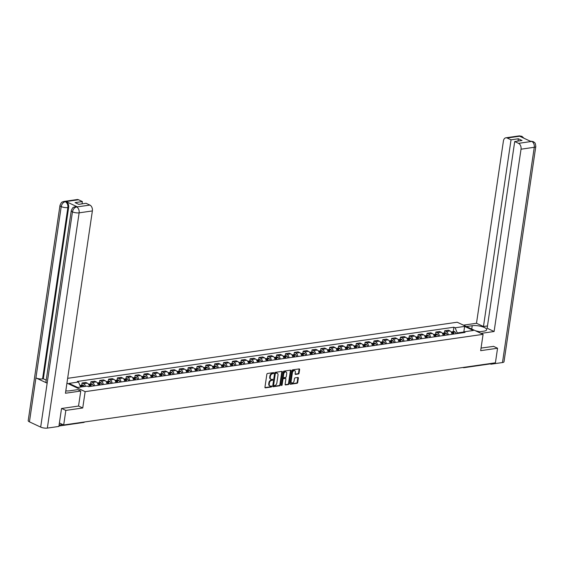 <?xml version="1.0" encoding="UTF-8"?>
<svg xmlns="http://www.w3.org/2000/svg" width="564" height="564" viewBox="0 0 564 564"><rect width="100%" height="100%" fill="white"/><g stroke="black" fill="none" stroke-linecap="round" stroke-linejoin="round"><path stroke-width="0.85" d="M273.751 373.065A0.536 0.36 115.1 0 0 273.434 372.621L267.519 373.474A0.761 0.515 115.1 0 0 266.857 374.27L264.946 387.207A0.761 0.515 115.1 0 0 265.397 387.849L271.312 386.996A0.536 0.36 115.1 0 0 271.46 385.987L270.692 386.1A2.439 1.643 115.1 0 1 270.001 386.009A2.439 1.643 115.1 0 1 269.254 384.056L269.409 382.977A2.439 1.643 115.1 0 1 271.531 380.418L272.299 380.312A0.536 0.36 115.1 0 0 272.447 379.304L271.679 379.417A2.439 1.643 115.1 0 1 270.988 379.318A2.439 1.643 115.1 0 1 270.241 377.372L270.396 376.294A2.439 1.643 115.1 0 1 272.518 373.735L273.286 373.629A0.536 0.36 115.1 0 0 273.751 373.065M270.748 379.17A2.439 1.643 115.1 0 1 270.473 379.079A2.439 1.643 115.1 0 1 269.719 377.133L269.881 376.054A2.439 1.643 115.1 0 1 272.003 373.495L272.764 373.382A0.536 0.36 115.1 0 0 273.23 372.649M264.981 387.588L270.791 386.749A0.536 0.36 115.1 0 0 271.256 386.016M269.761 385.854A2.439 1.643 115.1 0 1 269.486 385.762A2.439 1.643 115.1 0 1 268.732 383.816L268.894 382.737A2.439 1.643 115.1 0 1 271.016 380.178L271.777 380.065A0.536 0.36 115.1 0 0 272.243 379.332M298.412 373.981A0.761 0.515 115.1 0 0 299.075 373.185L299.611 369.554A0.761 0.515 115.1 0 0 299.16 368.912L292.589 369.864A0.761 0.515 115.1 0 0 291.926 370.661L290.023 383.598A0.761 0.515 115.1 0 0 290.467 384.232L297.038 383.287A0.761 0.515 115.1 0 0 297.7 382.491L298.349 378.106A0.761 0.515 115.1 0 0 297.898 377.471L295.085 377.873A0.761 0.515 115.1 0 0 294.422 378.67L294.105 380.848A2.037 1.375 115.1 0 1 291.75 382.907A2.037 1.375 115.1 0 1 291.123 381.271L292.385 372.755A2.037 1.375 115.1 0 1 294.732 370.696A2.037 1.375 115.1 0 1 295.36 372.332L295.148 373.749A0.761 0.515 115.1 0 0 295.599 374.39L298.412 373.981L297.891 373.742A0.761 0.515 115.1 0 0 298.553 372.938L299.089 369.314A0.761 0.515 115.1 0 0 299.061 368.934M61.702 408.477L65.84 410.409L82.739 407.976L85.15 391.649L483.08 334.339L480.669 350.667L497.561 348.235L495.411 362.807L63.69 424.981L59.389 422.972M65.84 410.409L63.69 424.981M282.303 372.05A0.761 0.515 115.1 0 0 281.852 371.408L275.281 372.353A0.761 0.515 115.1 0 0 274.619 373.156L272.708 386.086A0.761 0.515 115.1 0 0 273.159 386.728L279.73 385.783A0.761 0.515 115.1 0 0 280.393 384.986L282.303 372.05L281.781 371.803A0.761 0.515 115.1 0 0 281.753 371.422M283.939 371.105L290.502 370.16A0.761 0.515 115.1 0 1 290.953 370.802L289.043 383.739A0.761 0.515 115.1 0 1 288.38 384.535L285.574 384.937A0.761 0.515 115.1 0 1 285.123 384.303L285.899 379.057A0.761 0.515 115.1 0 0 285.447 378.416L283.579 378.684A0.761 0.515 115.1 0 0 282.916 379.487L282.113 384.944A0.536 0.36 115.1 0 1 281.33 385.057L283.276 371.909A0.761 0.515 115.1 0 1 283.939 371.105M483.08 334.339L457.178 322.227L67.652 378.331M497.561 348.235L493.422 346.296M490.285 363.547A1.551 1.043 81.8 0 1 489.679 363.984L463.996 367.679A1.551 1.043 -98.2 0 0 464.595 367.242M89.302 386.537A3.567 2.404 -98.2 0 0 87.385 383.189L83.641 383.731A3.567 2.404 81.8 0 1 85.453 386.347M83.641 383.731L82.062 382.991L81.738 385.17M87.385 383.189L85.806 382.448L82.062 382.991M90.585 383.901L90.91 381.715L92.489 382.455A3.567 2.404 81.8 0 1 94.407 385.804M98.15 385.261A3.567 2.404 -98.2 0 0 96.232 381.913L94.653 381.179L90.91 381.715M99.433 382.625L99.75 380.439L101.337 381.179A3.567 2.404 81.8 0 1 103.254 384.528M106.998 383.992A3.567 2.404 -98.2 0 0 105.073 380.644L103.494 379.903L99.75 380.439M108.274 381.349L108.598 379.17L110.177 379.91A3.567 2.404 81.8 0 1 112.095 383.252M115.839 382.716A3.567 2.404 -98.2 0 0 113.921 379.368L112.342 378.627L108.598 379.17M117.122 380.08L117.446 377.894L119.025 378.634A3.567 2.404 81.8 0 1 120.943 381.983M124.686 381.44A3.567 2.404 -98.2 0 0 122.769 378.091L121.189 377.358L117.446 377.894M125.969 378.804L126.287 376.618L127.873 377.358A3.567 2.404 81.8 0 1 129.79 380.707M133.534 380.171A3.567 2.404 -98.2 0 0 131.609 376.822L130.03 376.082L126.287 376.618M134.81 377.527L135.134 375.349L136.714 376.082A3.567 2.404 81.8 0 1 138.631 379.431M142.375 378.895A3.567 2.404 -98.2 0 0 140.457 375.546L138.878 374.806L135.134 375.349M143.658 376.259L143.982 374.073L145.561 374.813A3.567 2.404 81.8 0 1 147.479 378.162M151.222 377.619A3.567 2.404 -98.2 0 0 149.305 374.27L147.726 373.537L143.982 374.073M152.506 374.982L152.823 372.797L154.409 373.537A3.567 2.404 81.8 0 1 156.327 376.886M160.07 376.343A3.567 2.404 -98.2 0 0 158.146 373.001L156.566 372.261L152.823 372.797M161.346 373.706L161.671 371.528L163.25 372.261A3.567 2.404 81.8 0 1 165.167 375.61M168.911 375.074A3.567 2.404 -98.2 0 0 166.993 371.725L165.414 370.985L161.671 371.528M170.194 372.43L170.518 370.252L172.098 370.992A3.567 2.404 81.8 0 1 174.015 374.341M177.759 373.798A3.567 2.404 -98.2 0 0 175.841 370.449L174.262 369.709L170.518 370.252M179.042 371.161L179.359 368.976L180.938 369.716A3.567 2.404 81.8 0 1 182.863 373.065M186.606 372.522A3.567 2.404 -98.2 0 0 184.682 369.18L183.103 368.44L179.359 368.976M187.882 369.885L188.207 367.7L189.786 368.44A3.567 2.404 81.8 0 1 191.704 371.789M195.447 371.253A3.567 2.404 -98.2 0 0 193.53 367.904L191.95 367.164L188.207 367.7M196.73 368.609L197.055 366.431L198.634 367.171A3.567 2.404 81.8 0 1 200.551 370.513M204.295 369.977A3.567 2.404 -98.2 0 0 202.377 366.628L200.798 365.888L197.055 366.431M205.578 367.34L205.895 365.155L207.474 365.895A3.567 2.404 81.8 0 1 209.399 369.244M213.136 368.701A3.567 2.404 -98.2 0 0 211.218 365.352L209.639 364.619L205.895 365.155M214.419 366.064L214.743 363.879L216.322 364.619A3.567 2.404 81.8 0 1 218.24 367.968M221.983 367.432A3.567 2.404 -98.2 0 0 220.066 364.083L218.487 363.343L214.743 363.879M223.266 364.788L223.591 362.61L225.17 363.343A3.567 2.404 81.8 0 1 227.088 366.692M230.831 366.156A3.567 2.404 -98.2 0 0 228.913 362.807L227.334 362.067L223.591 362.61M232.114 363.519L232.431 361.334L234.011 362.074A3.567 2.404 81.8 0 1 235.935 365.423M239.672 364.88A3.567 2.404 -98.2 0 0 237.754 361.531L236.175 360.798L232.431 361.334M240.955 362.243L241.279 360.058L242.858 360.798A3.567 2.404 81.8 0 1 244.776 364.147M248.52 363.611A3.567 2.404 -98.2 0 0 246.602 360.262L245.023 359.522L241.279 360.058M249.803 360.967L250.127 358.789L251.706 359.522A3.567 2.404 81.8 0 1 253.624 362.871M257.367 362.335A3.567 2.404 -98.2 0 0 255.45 358.986L253.863 358.246L250.127 358.789M258.65 359.691L258.968 357.513L260.547 358.253A3.567 2.404 81.8 0 1 262.471 361.602M266.208 361.059A3.567 2.404 -98.2 0 0 264.29 357.71L262.711 356.97L258.968 357.513M267.491 358.422L267.815 356.236L269.395 356.977A3.567 2.404 81.8 0 1 271.312 360.325M275.056 359.783A3.567 2.404 -98.2 0 0 273.138 356.441L271.559 355.701L267.815 356.236M276.339 357.146L276.663 354.967L278.242 355.701A3.567 2.404 81.8 0 1 280.16 359.049M283.903 358.514A3.567 2.404 -98.2 0 0 281.986 355.165L280.4 354.425L276.663 354.967M285.187 355.87L285.504 353.691L287.083 354.432A3.567 2.404 81.8 0 1 289.008 357.773M292.744 357.238A3.567 2.404 -98.2 0 0 290.827 353.889L289.247 353.149L285.504 353.691M294.027 354.601L294.352 352.415L295.931 353.156A3.567 2.404 81.8 0 1 297.848 356.504M301.592 355.962A3.567 2.404 -98.2 0 0 299.674 352.613L298.095 351.88L294.352 352.415M302.875 353.325L303.199 351.139L304.779 351.88A3.567 2.404 81.8 0 1 306.696 355.228M310.44 354.693A3.567 2.404 -98.2 0 0 308.515 351.344L306.936 350.604L303.199 351.139M311.723 352.049L312.04 349.87L313.619 350.611A3.567 2.404 81.8 0 1 315.544 353.952M319.28 353.416A3.567 2.404 -98.2 0 0 317.363 350.068L315.784 349.327L312.04 349.87M320.563 350.78L320.888 348.594L322.467 349.335A3.567 2.404 81.8 0 1 324.385 352.683M328.128 352.14A3.567 2.404 -98.2 0 0 326.211 348.792L324.631 348.058L320.888 348.594M329.411 349.504L329.736 347.318L331.315 348.058A3.567 2.404 81.8 0 1 333.232 351.407M336.976 350.871A3.567 2.404 -98.2 0 0 335.051 347.523L333.472 346.782L329.736 347.318M338.259 348.228L338.576 346.049L340.155 346.782A3.567 2.404 81.8 0 1 342.08 350.131M345.817 349.595A3.567 2.404 -98.2 0 0 343.899 346.247L342.32 345.506L338.576 346.049M347.1 346.959L347.424 344.773L349.003 345.513A3.567 2.404 81.8 0 1 350.921 348.862M354.664 348.319A3.567 2.404 -98.2 0 0 352.747 344.971L351.168 344.237L347.424 344.773M355.947 345.683L356.272 343.497L357.851 344.237A3.567 2.404 81.8 0 1 359.769 347.586M363.512 347.043A3.567 2.404 -98.2 0 0 361.587 343.702L360.008 342.961L356.272 343.497M364.795 344.407L365.112 342.228L366.692 342.961A3.567 2.404 81.8 0 1 368.609 346.31M372.353 345.774A3.567 2.404 -98.2 0 0 370.435 342.426L368.856 341.685L365.112 342.228M373.636 343.131L373.96 340.952L375.539 341.692A3.567 2.404 81.8 0 1 377.457 345.041M381.201 344.498A3.567 2.404 -98.2 0 0 379.283 341.149L377.704 340.409L373.96 340.952M382.484 341.862L382.808 339.676L384.387 340.416A3.567 2.404 81.8 0 1 386.305 343.765M390.048 343.222A3.567 2.404 -98.2 0 0 388.124 339.88L386.544 339.14L382.808 339.676M391.324 340.586L391.649 338.4L393.228 339.14A3.567 2.404 81.8 0 1 395.145 342.489M398.889 341.953A3.567 2.404 -98.2 0 0 396.971 338.604L395.392 337.864L391.649 338.4M400.172 339.309L400.496 337.131L402.076 337.871A3.567 2.404 81.8 0 1 403.993 341.213M407.737 340.677A3.567 2.404 -98.2 0 0 405.819 337.328L404.24 336.588L400.496 337.131M409.02 338.04L409.344 335.855L410.923 336.595A3.567 2.404 81.8 0 1 412.841 339.944M416.584 339.401A3.567 2.404 -98.2 0 0 414.66 336.052L413.081 335.319L409.344 335.855M417.861 336.764L418.185 334.579L419.764 335.319A3.567 2.404 81.8 0 1 421.682 338.668M425.425 338.132A3.567 2.404 -98.2 0 0 423.508 334.783L421.928 334.043L418.185 334.579M426.708 335.488L427.033 333.31L428.612 334.05A3.567 2.404 81.8 0 1 430.529 337.392M434.273 336.856A3.567 2.404 -98.2 0 0 432.355 333.507L430.776 332.767L427.033 333.31M435.556 334.219L435.873 332.034L437.46 332.774A3.567 2.404 81.8 0 1 439.377 336.123M443.121 335.58A3.567 2.404 -98.2 0 0 441.196 332.231L439.617 331.498L435.873 332.034M444.397 332.943L444.721 330.758L446.3 331.498A3.567 2.404 81.8 0 1 448.218 334.847M451.961 334.311A3.567 2.404 -98.2 0 0 450.044 330.962L448.465 330.222L444.721 330.758M463.58 332.048L457.291 332.95L455.12 327.783L464.644 326.415L473.344 330.483L463.819 331.858L465.039 332.422L88.428 386.664L87.216 386.093L77.691 387.468L68.984 383.393L78.516 382.025L80.624 387.045M455.12 327.783L453.9 327.219L77.296 381.454L78.516 382.025M85.15 391.649L66.94 383.132M82.739 407.976L78.544 406.017M457.291 332.95L457.2 333.557M453.244 331.667L453.9 327.219M464.644 326.415L463.834 331.851L462.656 332.767M272.743 386.474L279.208 385.536A0.761 0.515 115.1 0 0 279.871 384.74L281.781 371.803M275.747 373.269A0.536 0.36 115.1 0 0 275.281 373.833L273.603 385.184A0.536 0.36 115.1 0 0 273.921 385.635L274.731 385.515A2.439 1.643 115.1 0 0 276.846 382.963L277.996 375.201A2.439 1.643 115.1 0 0 277.248 373.248A2.439 1.643 115.1 0 0 276.557 373.156L275.232 373.03A0.536 0.36 115.1 0 0 274.767 373.587L275.281 373.833M273.406 385.388A0.536 0.36 115.1 0 1 273.089 384.944L274.767 373.587M276.973 373.164A2.439 1.643 115.1 0 0 276.727 373.008A2.439 1.643 115.1 0 0 276.036 372.917L276.557 373.156M275.232 373.03L276.036 372.917M285.158 384.683L287.866 384.296A0.761 0.515 115.1 0 0 288.528 383.492L290.439 370.555A0.761 0.515 115.1 0 0 290.404 370.174M285.306 378.352A0.761 0.515 115.1 0 0 284.926 378.176L283.065 378.444A0.761 0.515 115.1 0 0 282.402 379.241L281.591 384.704L282.113 384.944M281.33 385.177A0.536 0.36 115.1 0 0 281.591 384.704M286.702 373.615A2.037 1.375 115.1 0 0 286.075 371.979A2.037 1.375 115.1 0 0 283.72 374.038L283.283 377.041A0.761 0.515 115.1 0 0 283.727 377.683L285.596 377.408A0.761 0.515 115.1 0 0 286.258 376.611L286.702 373.615M285.8 371.902A2.037 1.375 115.1 0 0 285.553 371.739A2.037 1.375 115.1 0 0 283.206 373.798L283.72 374.038M283.213 377.436A0.761 0.515 115.1 0 1 282.761 376.801L283.206 373.798M295.183 374.129L297.891 373.742M294.457 370.618A2.037 1.375 115.1 0 0 294.218 370.456A2.037 1.375 115.1 0 0 291.863 372.515L292.385 372.755M291.51 382.744A2.037 1.375 115.1 0 1 291.236 382.66A2.037 1.375 115.1 0 1 290.608 381.031L291.863 372.515M290.051 383.978L296.523 383.048A0.761 0.515 115.1 0 0 297.186 382.251L297.827 377.866A0.761 0.515 115.1 0 0 297.799 377.485M81.068 386.502A0.952 0.642 81.8 0 1 81.131 386.566L81.195 386.636A4.886 3.292 81.8 0 1 81.435 386.925M82.259 386.805A5.894 3.976 -98.2 0 0 81.569 385.868L81.505 385.797A1.96 1.318 -98.2 0 0 80.497 385.353A1.96 1.318 -98.2 0 0 80.06 385.536M84.332 386.509A5.894 3.976 -98.2 0 0 83.641 385.564L83.578 385.494A1.96 1.318 -98.2 0 0 82.563 385.057L80.497 385.353M79.982 385.515A1.96 1.318 81.8 0 1 80.596 385.924L80.659 385.995A5.894 3.976 81.8 0 1 81.35 386.939M65.791 390.901A8.728 2.608 8.4 0 0 69.725 390.803L77.776 389.646L80.758 391.035L65.445 393.242L92.369 210.929L79.129 212.839L47.341 428.097L58.882 426.433L61.532 408.498L78.537 406.052L80.758 391.035M66.016 390.915L65.889 390.267M78.516 199.755L65.276 201.665A4.653 3.137 81.8 0 0 63.965 201.454L77.205 199.543A4.653 3.137 81.8 0 1 78.516 199.755L82.372 201.559L82.034 203.858M47.341 428.097A4.773 1.424 -171.6 0 1 40.671 427.11L47.157 383.182A4.773 1.424 -171.6 0 1 45.952 381.99L71.254 210.661A4.773 1.424 -171.6 0 0 72.46 211.852C73.066 209.166 74.413 207.538 76.507 206.967L89.909 205.084A4.653 3.137 81.8 0 1 92.369 210.929M77.303 206.819L75.992 206.607A4.653 3.137 81.8 0 1 77.303 206.819L66.171 201.616A4.653 3.137 81.8 0 1 68.632 207.46L43.329 378.789L42.568 378.902A4.773 1.424 -171.6 0 1 35.92 377.922L29.434 421.851L40.671 427.11M29.434 421.851A4.773 1.424 -171.6 0 1 28.2 420.652L59.988 205.395A4.773 1.424 -171.6 0 0 61.215 206.593C61.828 203.9 63.168 202.272 65.241 201.701L66.171 201.616M68.632 207.46L67.863 207.573A4.773 1.424 -171.6 0 1 61.215 206.593L35.92 377.922L47.157 383.182L72.46 211.852A4.773 1.424 -171.6 0 0 79.129 212.839A4.653 3.137 -98.2 0 0 76.669 206.995M82.372 201.559L75.061 202.617L78.734 204.337L86.052 203.28L89.909 205.084M43.329 378.789L46.227 380.143M42.568 378.902L67.863 207.573C68.089 204.908 67.271 202.955 65.403 201.722M478.068 331.999L483.87 331.16A8.728 2.608 8.4 0 0 486.676 329.707A8.728 2.608 8.4 0 0 481.705 326.542A8.728 2.608 8.4 0 0 472.216 325.71L466.414 326.549M481.043 333.387L494.106 331.505L487.141 328.248L514.713 141.543L518.57 143.348L531.831 141.409M487.479 325.95L483.461 326.528L476.495 323.271L503.419 140.958A4.653 3.137 -98.2 0 1 505.866 137.806A4.653 3.137 -98.2 0 1 507.177 138.018L511.033 139.823L483.461 326.528M463.432 325.153L476.495 323.271M494.106 331.505L521.03 149.199A4.653 3.137 -98.2 0 0 518.57 143.348M533.121 141.564L530.364 141.169L533.121 141.564L534.355 142.396C534.566 143.312 535.151 141.338 535.8 146.499L504.012 361.757A4.773 1.424 -171.6 0 1 502.482 362.546L490.941 364.21L490.067 363.801M514.713 141.543L522.024 140.492L518.344 138.772L511.033 139.823M521.834 137.242L520.544 136.178L519.775 136.284L530.914 141.493L531.676 141.381M493.578 346.374L481.05 348.08M490.941 364.21L491.054 363.435M518.344 138.772L518.006 141.07M520.417 136.114A4.653 3.137 81.8 0 0 519.099 135.903L521.869 136.305L520.417 136.114L507.177 138.018M475.48 330.786L479.738 331.759M89.916 385.226A0.952 0.642 81.8 0 1 89.972 385.29L90.036 385.36A4.886 3.292 81.8 0 1 90.719 386.333M91.467 386.227A5.894 3.976 -98.2 0 0 90.416 384.592L90.353 384.521A1.96 1.318 -98.2 0 0 89.338 384.077A1.96 1.318 -98.2 0 0 88.9 384.267M93.539 385.931A5.894 3.976 -98.2 0 0 92.482 384.296L92.418 384.225A1.96 1.318 -98.2 0 0 91.41 383.781L89.338 384.077M88.513 384.204A1.96 1.318 81.8 0 1 89.443 384.648L89.507 384.719A5.894 3.976 81.8 0 1 90.564 386.354M98.756 383.957A0.952 0.642 81.8 0 1 98.82 384.014L98.883 384.084A4.886 3.292 81.8 0 1 99.567 385.057M100.314 384.951A5.894 3.976 -98.2 0 0 99.257 383.316L99.193 383.245A1.96 1.318 -98.2 0 0 98.185 382.801A1.96 1.318 -98.2 0 0 97.748 382.991M102.387 384.655A5.894 3.976 -98.2 0 0 101.33 383.019L101.266 382.949A1.96 1.318 -98.2 0 0 100.251 382.505L98.185 382.801M97.353 382.928A1.96 1.318 81.8 0 1 98.291 383.379L98.355 383.449A5.894 3.976 81.8 0 1 99.405 385.085M107.604 382.681A0.952 0.642 81.8 0 1 107.668 382.744L107.731 382.815A4.886 3.292 81.8 0 1 108.408 383.788M109.162 383.675A5.894 3.976 -98.2 0 0 108.105 382.039L108.041 381.969A1.96 1.318 -98.2 0 0 107.033 381.532A1.96 1.318 -98.2 0 0 106.596 381.715M111.228 383.379A5.894 3.976 -98.2 0 0 110.177 381.743L110.114 381.673A1.96 1.318 -98.2 0 0 109.099 381.229L107.033 381.532M106.201 381.652A1.96 1.318 81.8 0 1 107.132 382.103L107.195 382.173A5.894 3.976 81.8 0 1 108.253 383.809M116.452 381.405A0.952 0.642 81.8 0 1 116.508 381.468L116.572 381.539A4.886 3.292 81.8 0 1 117.256 382.512M118.003 382.406A5.894 3.976 -98.2 0 0 116.952 380.77L116.889 380.7A1.96 1.318 -98.2 0 0 115.874 380.256A1.96 1.318 -98.2 0 0 115.437 380.439M120.076 382.103A5.894 3.976 -98.2 0 0 119.018 380.474L118.955 380.397A1.96 1.318 -98.2 0 0 117.947 379.96L115.874 380.256M115.049 380.376A1.96 1.318 81.8 0 1 115.98 380.827L116.043 380.897A5.894 3.976 81.8 0 1 117.1 382.533M125.293 380.136A0.952 0.642 81.8 0 1 125.356 380.192L125.419 380.263A4.886 3.292 81.8 0 1 126.103 381.236M126.851 381.13A5.894 3.976 -98.2 0 0 125.793 379.494L125.73 379.424A1.96 1.318 -98.2 0 0 124.722 378.98A1.96 1.318 -98.2 0 0 124.284 379.17M128.923 380.834A5.894 3.976 -98.2 0 0 127.866 379.198L127.802 379.128A1.96 1.318 -98.2 0 0 126.787 378.684L124.722 378.98M123.89 379.107A1.96 1.318 81.8 0 1 124.827 379.558L124.891 379.628A5.894 3.976 81.8 0 1 125.941 381.264M134.14 378.86A0.952 0.642 81.8 0 1 134.204 378.923L134.267 378.994A4.886 3.292 81.8 0 1 134.944 379.967M135.698 379.854A5.894 3.976 -98.2 0 0 134.641 378.218L134.577 378.148A1.96 1.318 -98.2 0 0 133.569 377.711A1.96 1.318 -98.2 0 0 133.132 377.894M137.764 379.558A5.894 3.976 -98.2 0 0 136.714 377.922L136.65 377.852A1.96 1.318 -98.2 0 0 135.635 377.408L133.569 377.711M132.737 377.831A1.96 1.318 81.8 0 1 133.668 378.282L133.731 378.352A5.894 3.976 81.8 0 1 134.789 379.988M142.988 377.584A0.952 0.642 81.8 0 1 143.044 377.647L143.108 377.718A4.886 3.292 81.8 0 1 143.792 378.691M144.539 378.585A5.894 3.976 -98.2 0 0 143.489 376.949L143.425 376.879A1.96 1.318 -98.2 0 0 142.41 376.435A1.96 1.318 -98.2 0 0 141.973 376.618M146.612 378.282A5.894 3.976 -98.2 0 0 145.554 376.646L145.491 376.576A1.96 1.318 -98.2 0 0 144.483 376.139L142.41 376.435M141.585 376.555A1.96 1.318 81.8 0 1 142.516 377.006L142.579 377.076A5.894 3.976 81.8 0 1 143.637 378.712M151.829 376.308A0.952 0.642 81.8 0 1 151.892 376.371L151.956 376.442A4.886 3.292 81.8 0 1 152.64 377.415M153.387 377.309A5.894 3.976 -98.2 0 0 152.329 375.673L152.266 375.603A1.96 1.318 -98.2 0 0 151.258 375.159A1.96 1.318 -98.2 0 0 150.821 375.349M155.46 377.013A5.894 3.976 -98.2 0 0 154.402 375.377L154.339 375.307A1.96 1.318 -98.2 0 0 153.323 374.863L151.258 375.159M150.426 375.286A1.96 1.318 81.8 0 1 151.363 375.73L151.427 375.807A5.894 3.976 81.8 0 1 152.477 377.436M160.677 375.039A0.952 0.642 81.8 0 1 160.74 375.102L160.803 375.173A4.886 3.292 81.8 0 1 161.48 376.146M162.235 376.033A5.894 3.976 -98.2 0 0 161.177 374.397L161.114 374.327A1.96 1.318 -98.2 0 0 160.098 373.89A1.96 1.318 -98.2 0 0 159.668 374.073M164.3 375.737A5.894 3.976 -98.2 0 0 163.25 374.101L163.186 374.031A1.96 1.318 -98.2 0 0 162.171 373.587L160.098 373.89M159.274 374.01A1.96 1.318 81.8 0 1 160.204 374.461L160.268 374.531A5.894 3.976 81.8 0 1 161.325 376.167M169.517 373.763A0.952 0.642 81.8 0 1 169.581 373.826L169.644 373.897A4.886 3.292 81.8 0 1 170.328 374.87M171.075 374.764A5.894 3.976 -98.2 0 0 170.025 373.128L169.961 373.058A1.96 1.318 -98.2 0 0 168.946 372.614A1.96 1.318 -98.2 0 0 168.509 372.797M173.148 374.461A5.894 3.976 -98.2 0 0 172.09 372.825L172.027 372.755A1.96 1.318 -98.2 0 0 171.019 372.318L168.946 372.614M168.121 372.733A1.96 1.318 81.8 0 1 169.052 373.185L169.115 373.255A5.894 3.976 81.8 0 1 170.173 374.891M178.365 372.487A0.952 0.642 81.8 0 1 178.428 372.55L178.492 372.621A4.886 3.292 81.8 0 1 179.176 373.594M179.923 373.488A5.894 3.976 -98.2 0 0 178.866 371.852L178.802 371.782A1.96 1.318 -98.2 0 0 177.794 371.338A1.96 1.318 -98.2 0 0 177.357 371.528M181.989 373.192A5.894 3.976 -98.2 0 0 180.938 371.556L180.875 371.486A1.96 1.318 -98.2 0 0 179.86 371.041L177.794 371.338M176.962 371.464A1.96 1.318 81.8 0 1 177.9 371.909L177.963 371.979A5.894 3.976 81.8 0 1 179.014 373.615M187.213 371.218A0.952 0.642 81.8 0 1 187.269 371.274L187.34 371.352A4.886 3.292 81.8 0 1 188.016 372.318M188.771 372.212A5.894 3.976 -98.2 0 0 187.713 370.576L187.65 370.506A1.96 1.318 -98.2 0 0 186.635 370.069A1.96 1.318 -98.2 0 0 186.205 370.252M190.836 371.916A5.894 3.976 -98.2 0 0 189.786 370.28L189.723 370.21A1.96 1.318 -98.2 0 0 188.707 369.765L186.635 370.069M185.81 370.188A1.96 1.318 81.8 0 1 186.74 370.64L186.804 370.71A5.894 3.976 81.8 0 1 187.861 372.346M196.053 369.942A0.952 0.642 81.8 0 1 196.117 370.005L196.18 370.076A4.886 3.292 81.8 0 1 196.864 371.049M197.612 370.936A5.894 3.976 -98.2 0 0 196.561 369.307L196.498 369.23A1.96 1.318 -98.2 0 0 195.482 368.793A1.96 1.318 -98.2 0 0 195.045 368.976M199.684 370.64A5.894 3.976 -98.2 0 0 198.627 369.004L198.563 368.934A1.96 1.318 -98.2 0 0 197.555 368.496L195.482 368.793M194.658 368.912A1.96 1.318 81.8 0 1 195.588 369.364L195.652 369.434A5.894 3.976 81.8 0 1 196.709 371.07M204.901 368.666A0.952 0.642 81.8 0 1 204.965 368.729L205.028 368.8A4.886 3.292 81.8 0 1 205.705 369.772M206.459 369.667A5.894 3.976 -98.2 0 0 205.402 368.031L205.338 367.961A1.96 1.318 -98.2 0 0 204.33 367.516A1.96 1.318 -98.2 0 0 203.893 367.7M208.525 369.364A5.894 3.976 -98.2 0 0 207.474 367.735L207.411 367.665A1.96 1.318 -98.2 0 0 206.396 367.22L204.33 367.516M203.498 367.643A1.96 1.318 81.8 0 1 204.436 368.088L204.499 368.158A5.894 3.976 81.8 0 1 205.55 369.794M213.749 367.397A0.952 0.642 81.8 0 1 213.805 367.453L213.869 367.524A4.886 3.292 81.8 0 1 214.553 368.496M215.307 368.391A5.894 3.976 -98.2 0 0 214.249 366.755L214.186 366.685A1.96 1.318 -98.2 0 0 213.171 366.24A1.96 1.318 -98.2 0 0 212.741 366.431M217.373 368.095A5.894 3.976 -98.2 0 0 216.322 366.459L216.259 366.389A1.96 1.318 -98.2 0 0 215.244 365.944L213.171 366.24M212.346 366.367A1.96 1.318 81.8 0 1 213.277 366.819L213.34 366.889A5.894 3.976 81.8 0 1 214.398 368.525M222.59 366.121A0.952 0.642 81.8 0 1 222.653 366.184L222.717 366.255A4.886 3.292 81.8 0 1 223.4 367.227M224.148 367.115A5.894 3.976 -98.2 0 0 223.097 365.479L223.034 365.409A1.96 1.318 -98.2 0 0 222.019 364.971A1.96 1.318 -98.2 0 0 221.582 365.155M226.22 366.819A5.894 3.976 -98.2 0 0 225.163 365.183L225.099 365.112A1.96 1.318 -98.2 0 0 224.091 364.668L222.019 364.971M221.194 365.091A1.96 1.318 81.8 0 1 222.124 365.542L222.188 365.613A5.894 3.976 81.8 0 1 223.245 367.249M231.437 364.845A0.952 0.642 81.8 0 1 231.501 364.908L231.564 364.978A4.886 3.292 81.8 0 1 232.241 365.951M232.995 365.846A5.894 3.976 -98.2 0 0 231.938 364.21L231.874 364.14A1.96 1.318 -98.2 0 0 230.866 363.695A1.96 1.318 -98.2 0 0 230.429 363.879M235.061 365.542A5.894 3.976 -98.2 0 0 234.011 363.907L233.947 363.836A1.96 1.318 -98.2 0 0 232.932 363.399L230.866 363.695M230.034 363.815A1.96 1.318 81.8 0 1 230.972 364.266L231.036 364.337A5.894 3.976 81.8 0 1 232.086 365.973M240.285 363.576A0.952 0.642 81.8 0 1 240.342 363.632L240.405 363.702A4.886 3.292 81.8 0 1 241.089 364.675M241.843 364.57A5.894 3.976 -98.2 0 0 240.786 362.934L240.722 362.863A1.96 1.318 -98.2 0 0 239.707 362.419A1.96 1.318 -98.2 0 0 239.277 362.61M243.909 364.274A5.894 3.976 -98.2 0 0 242.858 362.638L242.795 362.567A1.96 1.318 -98.2 0 0 241.78 362.123L239.707 362.419M238.882 362.546A1.96 1.318 81.8 0 1 239.813 362.997L239.876 363.068A5.894 3.976 81.8 0 1 240.934 364.704M249.126 362.299A0.952 0.642 81.8 0 1 249.189 362.363L249.253 362.433A4.886 3.292 81.8 0 1 249.937 363.406M250.684 363.294A5.894 3.976 -98.2 0 0 249.633 361.658L249.57 361.587A1.96 1.318 -98.2 0 0 248.555 361.15A1.96 1.318 -98.2 0 0 248.118 361.334M252.757 362.997A5.894 3.976 -98.2 0 0 251.699 361.362L251.636 361.291A1.96 1.318 -98.2 0 0 250.627 360.847L248.555 361.15M247.73 361.27A1.96 1.318 81.8 0 1 248.661 361.721L248.724 361.792A5.894 3.976 81.8 0 1 249.781 363.427M257.974 361.023A0.952 0.642 81.8 0 1 258.037 361.087L258.101 361.157A4.886 3.292 81.8 0 1 258.777 362.13M259.532 362.025A5.894 3.976 -98.2 0 0 258.474 360.389L258.411 360.318A1.96 1.318 -98.2 0 0 257.403 359.874A1.96 1.318 -98.2 0 0 256.965 360.058M261.597 361.721A5.894 3.976 -98.2 0 0 260.547 360.086L260.483 360.015A1.96 1.318 -98.2 0 0 259.468 359.578L257.403 359.874M256.571 359.994A1.96 1.318 81.8 0 1 257.508 360.445L257.572 360.516A5.894 3.976 81.8 0 1 258.622 362.151M266.821 359.747A0.952 0.642 81.8 0 1 266.878 359.811L266.941 359.881A4.886 3.292 81.8 0 1 267.625 360.854M268.379 360.748A5.894 3.976 -98.2 0 0 267.322 359.113L267.258 359.042A1.96 1.318 -98.2 0 0 266.243 358.598A1.96 1.318 -98.2 0 0 265.813 358.789M270.445 360.452A5.894 3.976 -98.2 0 0 269.395 358.817L269.324 358.746A1.96 1.318 -98.2 0 0 268.316 358.302L266.243 358.598M265.418 358.725A1.96 1.318 81.8 0 1 266.349 359.169L266.412 359.247A5.894 3.976 81.8 0 1 267.47 360.875M275.662 358.478A0.952 0.642 81.8 0 1 275.726 358.542L275.789 358.612A4.886 3.292 81.8 0 1 276.473 359.585M277.22 359.472A5.894 3.976 -98.2 0 0 276.17 357.837L276.106 357.766A1.96 1.318 -98.2 0 0 275.091 357.329A1.96 1.318 -98.2 0 0 274.654 357.513M279.293 359.176A5.894 3.976 -98.2 0 0 278.235 357.541L278.172 357.47A1.96 1.318 -98.2 0 0 277.164 357.026L275.091 357.329M274.266 357.449A1.96 1.318 81.8 0 1 275.197 357.9L275.26 357.971A5.894 3.976 81.8 0 1 276.311 359.606M284.51 357.202A0.952 0.642 81.8 0 1 284.573 357.266L284.637 357.336A4.886 3.292 81.8 0 1 285.313 358.309M286.068 358.203A5.894 3.976 -98.2 0 0 285.01 356.568L284.947 356.497A1.96 1.318 -98.2 0 0 283.939 356.053A1.96 1.318 -98.2 0 0 283.502 356.236M288.133 357.9A5.894 3.976 -98.2 0 0 287.083 356.265L287.02 356.194A1.96 1.318 -98.2 0 0 286.004 355.757L283.939 356.053M283.107 356.173A1.96 1.318 81.8 0 1 284.044 356.624L284.108 356.695A5.894 3.976 81.8 0 1 285.158 358.33M293.358 355.926A0.952 0.642 81.8 0 1 293.414 355.99L293.477 356.06A4.886 3.292 81.8 0 1 294.161 357.033M294.909 356.927A5.894 3.976 -98.2 0 0 293.858 355.292L293.795 355.221A1.96 1.318 -98.2 0 0 292.779 354.777A1.96 1.318 -98.2 0 0 292.342 354.967M296.981 356.631A5.894 3.976 -98.2 0 0 295.924 354.996L295.86 354.925A1.96 1.318 -98.2 0 0 294.852 354.481L292.779 354.777M291.955 354.904A1.96 1.318 81.8 0 1 292.885 355.348L292.949 355.419A5.894 3.976 81.8 0 1 294.006 357.054M302.198 354.657A0.952 0.642 81.8 0 1 302.262 354.714L302.325 354.784A4.886 3.292 81.8 0 1 303.009 355.757M303.756 355.651A5.894 3.976 -98.2 0 0 302.706 354.016L302.642 353.945A1.96 1.318 -98.2 0 0 301.627 353.501A1.96 1.318 -98.2 0 0 301.19 353.691M305.829 355.355A5.894 3.976 -98.2 0 0 304.772 353.72L304.708 353.649A1.96 1.318 -98.2 0 0 303.7 353.205L301.627 353.501M300.802 353.628A1.96 1.318 81.8 0 1 301.733 354.079L301.796 354.15A5.894 3.976 81.8 0 1 302.847 355.785M311.046 353.381A0.952 0.642 81.8 0 1 311.109 353.445L311.173 353.515A4.886 3.292 81.8 0 1 311.85 354.488M312.604 354.375A5.894 3.976 -98.2 0 0 311.547 352.747L311.483 352.669A1.96 1.318 -98.2 0 0 310.475 352.232A1.96 1.318 -98.2 0 0 310.038 352.415M314.67 354.079A5.894 3.976 -98.2 0 0 313.619 352.444L313.556 352.373A1.96 1.318 -98.2 0 0 312.541 351.929L310.475 352.232M309.643 352.352A1.96 1.318 81.8 0 1 310.581 352.803L310.644 352.874A5.894 3.976 81.8 0 1 311.695 354.509M319.894 352.105A0.952 0.642 81.8 0 1 319.95 352.169L320.014 352.239A4.886 3.292 81.8 0 1 320.697 353.212M321.445 353.106A5.894 3.976 -98.2 0 0 320.394 351.471L320.331 351.4A1.96 1.318 -98.2 0 0 319.316 350.956A1.96 1.318 -98.2 0 0 318.879 351.139M323.517 352.803A5.894 3.976 -98.2 0 0 322.46 351.175L322.397 351.097A1.96 1.318 -98.2 0 0 321.388 350.66L319.316 350.956M318.491 351.083A1.96 1.318 81.8 0 1 319.421 351.527L319.485 351.598A5.894 3.976 81.8 0 1 320.542 353.233M328.734 350.836A0.952 0.642 81.8 0 1 328.798 350.893L328.861 350.963A4.886 3.292 81.8 0 1 329.545 351.936M330.292 351.83A5.894 3.976 -98.2 0 0 329.242 350.195L329.179 350.124A1.96 1.318 -98.2 0 0 328.163 349.68A1.96 1.318 -98.2 0 0 327.726 349.87M332.365 351.534A5.894 3.976 -98.2 0 0 331.308 349.899L331.244 349.828A1.96 1.318 -98.2 0 0 330.236 349.384L328.163 349.68M327.339 349.807A1.96 1.318 81.8 0 1 328.269 350.258L328.333 350.329A5.894 3.976 81.8 0 1 329.383 351.964M337.582 349.56A0.952 0.642 81.8 0 1 337.646 349.624L337.709 349.694A4.886 3.292 81.8 0 1 338.386 350.667M339.14 350.554A5.894 3.976 -98.2 0 0 338.083 348.919L338.019 348.848A1.96 1.318 -98.2 0 0 337.011 348.411A1.96 1.318 -98.2 0 0 336.574 348.594M341.206 350.258A5.894 3.976 -98.2 0 0 340.155 348.623L340.092 348.552A1.96 1.318 -98.2 0 0 339.077 348.108L337.011 348.411M336.179 348.531A1.96 1.318 81.8 0 1 337.117 348.982L337.18 349.053A5.894 3.976 81.8 0 1 338.231 350.688M346.43 348.284A0.952 0.642 81.8 0 1 346.486 348.348L346.55 348.418A4.886 3.292 81.8 0 1 347.234 349.391M347.981 349.285A5.894 3.976 -98.2 0 0 346.93 347.65L346.867 347.579A1.96 1.318 -98.2 0 0 345.852 347.135A1.96 1.318 -98.2 0 0 345.415 347.318M350.054 348.982A5.894 3.976 -98.2 0 0 348.996 347.346L348.933 347.276A1.96 1.318 -98.2 0 0 347.925 346.839L345.852 347.135M345.027 347.255A1.96 1.318 81.8 0 1 345.958 347.706L346.021 347.776A5.894 3.976 81.8 0 1 347.079 349.412M355.271 347.015A0.952 0.642 81.8 0 1 355.334 347.072L355.398 347.142A4.886 3.292 81.8 0 1 356.081 348.115M356.829 348.009A5.894 3.976 -98.2 0 0 355.778 346.374L355.715 346.303A1.96 1.318 -98.2 0 0 354.7 345.859A1.96 1.318 -98.2 0 0 354.262 346.049M358.901 347.713A5.894 3.976 -98.2 0 0 357.844 346.077L357.78 346.007A1.96 1.318 -98.2 0 0 356.772 345.563L354.7 345.859M353.875 345.986A1.96 1.318 81.8 0 1 354.805 346.437L354.869 346.507A5.894 3.976 81.8 0 1 355.919 348.136M364.118 345.739A0.952 0.642 81.8 0 1 364.182 345.802L364.245 345.873A4.886 3.292 81.8 0 1 364.922 346.846M365.676 346.733A5.894 3.976 -98.2 0 0 364.619 345.097L364.555 345.027A1.96 1.318 -98.2 0 0 363.547 344.59A1.96 1.318 -98.2 0 0 363.11 344.773M367.742 346.437A5.894 3.976 -98.2 0 0 366.692 344.801L366.628 344.731A1.96 1.318 -98.2 0 0 365.613 344.287L363.547 344.59M362.715 344.71A1.96 1.318 81.8 0 1 363.646 345.161L363.717 345.231A5.894 3.976 81.8 0 1 364.767 346.867M372.966 344.463A0.952 0.642 81.8 0 1 373.023 344.526L373.086 344.597A4.886 3.292 81.8 0 1 373.77 345.57M374.517 345.464A5.894 3.976 -98.2 0 0 373.467 343.828L373.403 343.758A1.96 1.318 -98.2 0 0 372.388 343.314A1.96 1.318 -98.2 0 0 371.951 343.497M376.59 345.161A5.894 3.976 -98.2 0 0 375.532 343.525L375.469 343.455A1.96 1.318 -98.2 0 0 374.461 343.018L372.388 343.314M371.563 343.434A1.96 1.318 81.8 0 1 372.494 343.885L372.557 343.955A5.894 3.976 81.8 0 1 373.615 345.591M381.807 343.187A0.952 0.642 81.8 0 1 381.87 343.25L381.934 343.321A4.886 3.292 81.8 0 1 382.618 344.294M383.365 344.188A5.894 3.976 -98.2 0 0 382.307 342.552L382.244 342.482A1.96 1.318 -98.2 0 0 381.236 342.038A1.96 1.318 -98.2 0 0 380.799 342.228M385.438 343.892A5.894 3.976 -98.2 0 0 384.38 342.256L384.317 342.186A1.96 1.318 -98.2 0 0 383.301 341.742L381.236 342.038M380.411 342.165A1.96 1.318 81.8 0 1 381.342 342.609L381.405 342.679A5.894 3.976 81.8 0 1 382.455 344.315M390.655 341.918A0.952 0.642 81.8 0 1 390.718 341.974L390.781 342.052A4.886 3.292 81.8 0 1 391.458 343.025M392.213 342.912A5.894 3.976 -98.2 0 0 391.155 341.276L391.092 341.206A1.96 1.318 -98.2 0 0 390.084 340.769A1.96 1.318 -98.2 0 0 389.646 340.952M394.278 342.616A5.894 3.976 -98.2 0 0 393.228 340.98L393.164 340.91A1.96 1.318 -98.2 0 0 392.149 340.466L390.084 340.769M389.252 340.889A1.96 1.318 81.8 0 1 390.182 341.34L390.246 341.41A5.894 3.976 81.8 0 1 391.303 343.046M399.502 340.642A0.952 0.642 81.8 0 1 399.559 340.705L399.622 340.776A4.886 3.292 81.8 0 1 400.306 341.749M401.053 341.636A5.894 3.976 -98.2 0 0 400.003 340.007L399.939 339.937A1.96 1.318 -98.2 0 0 398.924 339.493A1.96 1.318 -98.2 0 0 398.487 339.676M403.126 341.34A5.894 3.976 -98.2 0 0 402.069 339.704L402.005 339.634A1.96 1.318 -98.2 0 0 400.997 339.197L398.924 339.493M398.099 339.613A1.96 1.318 81.8 0 1 399.03 340.064L399.093 340.134A5.894 3.976 81.8 0 1 400.151 341.77M408.343 339.366A0.952 0.642 81.8 0 1 408.406 339.429L408.47 339.5A4.886 3.292 81.8 0 1 409.154 340.473M409.901 340.367A5.894 3.976 -98.2 0 0 408.844 338.731L408.78 338.661A1.96 1.318 -98.2 0 0 407.772 338.217A1.96 1.318 -98.2 0 0 407.335 338.4M411.974 340.071A5.894 3.976 -98.2 0 0 410.916 338.435L410.853 338.365A1.96 1.318 -98.2 0 0 409.838 337.921L407.772 338.217M406.94 338.344A1.96 1.318 81.8 0 1 407.878 338.788L407.941 338.858A5.894 3.976 81.8 0 1 408.992 340.494M417.191 338.097A0.952 0.642 81.8 0 1 417.254 338.153L417.318 338.224A4.886 3.292 81.8 0 1 417.994 339.197M418.749 339.091A5.894 3.976 -98.2 0 0 417.691 337.455L417.628 337.385A1.96 1.318 -98.2 0 0 416.62 336.941A1.96 1.318 -98.2 0 0 416.183 337.131M420.814 338.795A5.894 3.976 -98.2 0 0 419.764 337.159L419.701 337.089A1.96 1.318 -98.2 0 0 418.685 336.645L416.62 336.941M415.788 337.068A1.96 1.318 81.8 0 1 416.718 337.519L416.782 337.589A5.894 3.976 81.8 0 1 417.839 339.225M426.039 336.821A0.952 0.642 81.8 0 1 426.095 336.884L426.158 336.955A4.886 3.292 81.8 0 1 426.842 337.928M427.59 337.815A5.894 3.976 -98.2 0 0 426.539 336.179L426.476 336.109A1.96 1.318 -98.2 0 0 425.46 335.672A1.96 1.318 -98.2 0 0 425.023 335.855M429.662 337.519A5.894 3.976 -98.2 0 0 428.605 335.883L428.541 335.813A1.96 1.318 -98.2 0 0 427.533 335.368L425.46 335.672M424.636 335.791A1.96 1.318 81.8 0 1 425.566 336.243L425.63 336.313A5.894 3.976 81.8 0 1 426.687 337.949M434.879 335.545A0.952 0.642 81.8 0 1 434.943 335.608L435.006 335.679A4.886 3.292 81.8 0 1 435.69 336.652M436.437 336.546A5.894 3.976 -98.2 0 0 435.38 334.91L435.316 334.84A1.96 1.318 -98.2 0 0 434.308 334.396A1.96 1.318 -98.2 0 0 433.871 334.579M438.51 336.243A5.894 3.976 -98.2 0 0 437.452 334.614L437.389 334.537A1.96 1.318 -98.2 0 0 436.374 334.099L434.308 334.396M433.476 334.515A1.96 1.318 81.8 0 1 434.414 334.967L434.477 335.037A5.894 3.976 81.8 0 1 435.528 336.673M443.727 334.276A0.952 0.642 81.8 0 1 443.79 334.332L443.854 334.403A4.886 3.292 81.8 0 1 444.531 335.376M445.285 335.27A5.894 3.976 -98.2 0 0 444.228 333.634L444.164 333.564A1.96 1.318 -98.2 0 0 443.156 333.12A1.96 1.318 -98.2 0 0 442.719 333.31M447.351 334.974A5.894 3.976 -98.2 0 0 446.3 333.338L446.237 333.268A1.96 1.318 -98.2 0 0 445.222 332.823L443.156 333.12M442.324 333.246A1.96 1.318 81.8 0 1 443.255 333.698L443.318 333.768A5.894 3.976 81.8 0 1 444.376 335.404M452.575 333A0.952 0.642 81.8 0 1 452.631 333.063L452.695 333.134A4.886 3.292 81.8 0 1 453.378 334.107M454.126 333.994A5.894 3.976 -98.2 0 0 453.075 332.358L453.012 332.288A1.96 1.318 -98.2 0 0 451.997 331.851A1.96 1.318 -98.2 0 0 451.56 332.034M456.198 333.698A5.894 3.976 -98.2 0 0 455.141 332.062L455.077 331.992A1.96 1.318 -98.2 0 0 454.069 331.547L451.997 331.851M451.172 331.97A1.96 1.318 81.8 0 1 452.102 332.422L452.166 332.492A5.894 3.976 81.8 0 1 453.223 334.128M441.196 332.231L437.46 332.774M432.355 333.507L428.612 334.05M423.508 334.783L419.764 335.319M414.66 336.052L410.923 336.595M405.819 337.328L402.076 337.871M396.971 338.604L393.228 339.14M388.124 339.88L384.387 340.416M379.283 341.149L375.539 341.692M370.435 342.426L366.692 342.961M361.587 343.702L357.851 344.237M352.747 344.971L349.003 345.513M343.899 346.247L340.155 346.782M335.051 347.523L331.315 348.058M326.211 348.792L322.467 349.335M317.363 350.068L313.619 350.611M308.515 351.344L304.779 351.88M299.674 352.613L295.931 353.156M290.827 353.889L287.083 354.432M281.986 355.165L278.242 355.701M273.138 356.441L269.395 356.977M264.29 357.71L260.547 358.253M255.45 358.986L251.706 359.522M246.602 360.262L242.858 360.798M237.754 361.531L234.011 362.074M228.913 362.807L225.17 363.343M220.066 364.083L216.322 364.619M211.218 365.352L207.474 365.895M202.377 366.628L198.634 367.171M193.53 367.904L189.786 368.44M184.682 369.18L180.938 369.716M175.841 370.449L172.098 370.992M166.993 371.725L163.25 372.261M158.146 373.001L154.409 373.537M149.305 374.27L145.561 374.813M140.457 375.546L136.714 376.082M131.609 376.822L127.873 377.358M122.769 378.091L119.025 378.634M113.921 379.368L110.177 379.91M105.073 380.644L101.337 381.179M96.232 381.913L92.489 382.455M450.044 330.962L446.3 331.498M59.086 425.066L62.738 424.537M463.559 367.608A1.551 1.043 -98.2 0 0 463.996 367.679A1.551 1.551 0 0 1 463.114 367.552A1.551 1.05 -64.9 0 1 462.988 367.474L463.114 367.552A1.551 1.05 -64.9 0 0 463.559 367.608M84.565 421.978A1.551 1.551 0 0 1 83.641 422.457A1.551 1.043 -98.2 0 0 84.248 422.02M272.003 373.495L272.518 373.735M269.881 376.054L270.396 376.294M269.719 377.133L270.241 377.372M271.777 380.065L272.299 380.312M271.016 380.178L271.531 380.418M268.894 382.737L269.409 382.977M268.732 383.816L269.254 384.056M270.791 386.749L271.312 386.996M265.017 387.672L265.397 387.849M272.764 373.382L273.286 373.629M279.871 384.74L280.393 384.986M279.208 385.536L279.73 385.783M272.786 386.551L273.159 386.728M273.089 384.944L273.603 385.184M290.439 370.555L290.953 370.802M288.528 383.492L289.043 383.739M287.866 384.296L288.38 384.535M285.194 384.761L285.574 384.937M284.926 378.176L285.447 378.416M283.065 378.444L283.579 378.684M282.402 379.241L282.916 379.487M282.761 376.801L283.283 377.041M295.226 374.214L295.599 374.39M290.608 381.031L291.123 381.271M297.827 377.866L298.349 378.106M297.186 382.251L297.7 382.491M296.523 383.048L297.038 383.287M290.093 384.056L290.467 384.232M299.089 369.314L299.611 369.554M298.553 372.938L299.075 373.185M83.578 385.494L81.505 385.797M80.596 385.924L80.18 385.987M80.659 385.995L80.208 386.058M83.641 385.564L81.569 385.868M502.482 362.546L534.27 147.289L521.03 149.199M471.73 329.031L472.216 325.71M535.8 146.499A4.773 1.424 -171.6 0 1 534.27 147.289A4.653 3.137 -98.2 0 0 531.81 141.444M92.418 384.225L90.353 384.521M89.443 384.648L88.823 384.74M89.507 384.719L88.858 384.817M92.482 384.296L90.416 384.592M101.266 382.949L99.193 383.245M98.291 383.379L97.671 383.464M98.355 383.449L97.706 383.541M101.33 383.019L99.257 383.316M110.114 381.673L108.041 381.969M107.132 382.103L106.511 382.195M107.195 382.173L106.547 382.265M110.177 381.743L108.105 382.039M118.955 380.397L116.889 380.7M115.98 380.827L115.359 380.919M116.043 380.897L115.394 380.996M119.018 380.474L116.952 380.77M127.802 379.128L125.73 379.424M124.827 379.558L124.207 379.642M124.891 379.628L124.242 379.72M127.866 379.198L125.793 379.494M136.65 377.852L134.577 378.148M133.668 378.282L133.048 378.374M133.731 378.352L133.083 378.444M136.714 377.922L134.641 378.218M145.491 376.576L143.425 376.879M142.516 377.006L141.895 377.097M142.579 377.076L141.931 377.175M145.554 376.646L143.489 376.949M154.339 375.307L152.266 375.603M151.363 375.73L150.743 375.821M151.427 375.807L150.778 375.899M154.402 375.377L152.329 375.673M163.186 374.031L161.114 374.327M160.204 374.461L159.584 374.545M160.268 374.531L159.619 374.623M163.25 374.101L161.177 374.397M172.027 372.755L169.961 373.058M169.052 373.185L168.432 373.276M169.115 373.255L168.467 373.347M172.09 372.825L170.025 373.128M180.875 371.486L178.802 371.782M177.9 371.909L177.279 372M177.963 371.979L177.315 372.078M180.938 371.556L178.866 371.852M189.723 370.21L187.65 370.506M186.74 370.64L186.12 370.724M186.804 370.71L186.155 370.802M189.786 370.28L187.713 370.576M198.563 368.934L196.498 369.23M195.588 369.364L194.968 369.455M195.652 369.434L195.003 369.526M198.627 369.004L196.561 369.307M207.411 367.665L205.338 367.961M204.436 368.088L203.816 368.179M204.499 368.158L203.851 368.257M207.474 367.735L205.402 368.031M216.259 366.389L214.186 366.685M213.277 366.819L212.656 366.903M213.34 366.889L212.691 366.981M216.322 366.459L214.249 366.755M225.099 365.112L223.034 365.409M222.124 365.542L221.504 365.634M222.188 365.613L221.539 365.705M225.163 365.183L223.097 365.479M233.947 363.836L231.874 364.14M230.972 364.266L230.345 364.358M231.036 364.337L230.387 364.436M234.011 363.907L231.938 364.21M242.795 362.567L240.722 362.863M239.813 362.997L239.192 363.082M239.876 363.068L239.228 363.16M242.858 362.638L240.786 362.934M251.636 361.291L249.57 361.587M248.661 361.721L248.04 361.813M248.724 361.792L248.075 361.884M251.699 361.362L249.633 361.658M260.483 360.015L258.411 360.318M257.508 360.445L256.881 360.537M257.572 360.516L256.923 360.607M260.547 360.086L258.474 360.389M269.324 358.746L267.258 359.042M266.349 359.169L265.729 359.261M266.412 359.247L265.764 359.338M269.395 358.817L267.322 359.113M278.172 357.47L276.106 357.766M275.197 357.9L274.576 357.985M275.26 357.971L274.612 358.062M278.235 357.541L276.17 357.837M287.02 356.194L284.947 356.497M284.044 356.624L283.417 356.716M284.108 356.695L283.452 356.786M287.083 356.265L285.01 356.568M295.86 354.925L293.795 355.221M292.885 355.348L292.265 355.44M292.949 355.419L292.3 355.517M295.924 354.996L293.858 355.292M304.708 353.649L302.642 353.945M301.733 354.079L301.113 354.164M301.796 354.15L301.148 354.241M304.772 353.72L302.706 354.016M313.556 352.373L311.483 352.669M310.581 352.803L309.953 352.895M310.644 352.874L309.988 352.965M313.619 352.444L311.547 352.747M322.397 351.097L320.331 351.4M319.421 351.527L318.801 351.619M319.485 351.598L318.836 351.696M322.46 351.175L320.394 351.471M331.244 349.828L329.179 350.124M328.269 350.258L327.649 350.343M328.333 350.329L327.684 350.42M331.308 349.899L329.242 350.195M340.092 348.552L338.019 348.848M337.117 348.982L336.489 349.074M337.18 349.053L336.525 349.144M340.155 348.623L338.083 348.919M348.933 347.276L346.867 347.579M345.958 347.706L345.337 347.798M346.021 347.776L345.372 347.875M348.996 347.346L346.93 347.65M357.78 346.007L355.715 346.303M354.805 346.437L354.185 346.522M354.869 346.507L354.22 346.599M357.844 346.077L355.778 346.374M366.628 344.731L364.555 345.027M363.646 345.161L363.026 345.253M363.717 345.231L363.061 345.323M366.692 344.801L364.619 345.097M375.469 343.455L373.403 343.758M372.494 343.885L371.873 343.977M372.557 343.955L371.909 344.047M375.532 343.525L373.467 343.828M384.317 342.186L382.244 342.482M381.342 342.609L380.721 342.7M381.405 342.679L380.756 342.778M384.38 342.256L382.307 342.552M393.164 340.91L391.092 341.206M390.182 341.34L389.562 341.424M390.246 341.41L389.597 341.502M393.228 340.98L391.155 341.276M402.005 339.634L399.939 339.937M399.03 340.064L398.41 340.155M399.093 340.134L398.445 340.226M402.069 339.704L400.003 340.007M410.853 338.365L408.78 338.661M407.878 338.788L407.257 338.879M407.941 338.858L407.293 338.957M410.916 338.435L408.844 338.731M419.701 337.089L417.628 337.385M416.718 337.519L416.098 337.603M416.782 337.589L416.133 337.681M419.764 337.159L417.691 337.455M428.541 335.813L426.476 336.109M425.566 336.243L424.946 336.334M425.63 336.313L424.981 336.405M428.605 335.883L426.539 336.179M437.389 334.537L435.316 334.84M434.414 334.967L433.794 335.058M434.477 335.037L433.829 335.136M437.452 334.614L435.38 334.91M446.237 333.268L444.164 333.564M443.255 333.698L442.634 333.782M443.318 333.768L442.669 333.86M446.3 333.338L444.228 333.634M455.077 331.992L453.012 332.288M452.102 332.422L451.482 332.513M452.166 332.492L451.517 332.584M455.141 332.062L453.075 332.358M83.641 422.457L58.945 426.017M270.473 379.079L270.988 379.318M269.486 385.762L270.001 386.009M273.251 385.374L273.773 385.614M276.727 373.008L277.248 373.248M285.144 378.204L285.666 378.444M285.553 371.739L286.075 371.979M282.994 377.408L283.516 377.647M294.218 370.456L294.732 370.696M291.236 382.66L291.75 382.907M63.965 201.454L62.569 201.877C62.139 202.631 61.998 200.77 59.988 205.395M75.231 206.72L73.842 207.143C73.412 207.904 73.285 206.015 71.254 210.661M519.099 135.903L505.866 137.806M521.89 136.312L523.984 138.25"/></g></svg>

